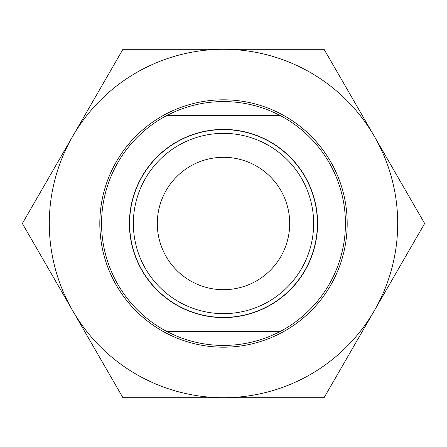 <?xml version="1.0" encoding="UTF-8"?>
<svg xmlns="http://www.w3.org/2000/svg" width="447" height="447" viewBox="0 0 447 447"><rect width="100%" height="100%" fill="white"/><g stroke="black" fill="none" stroke-linecap="round" stroke-linejoin="round"><path stroke-width="0.67" d="M223.5 317.593A94.093 94.093 0 0 0 317.593 223.5A94.093 94.093 0 0 0 223.5 129.406A94.093 94.093 0 0 0 129.406 223.5A94.093 94.093 0 0 0 223.5 317.593M223.5 129.602A93.898 93.898 0 0 1 317.398 223.5A93.898 93.898 0 0 1 223.5 317.398A93.898 93.898 0 0 1 129.602 223.5A93.898 93.898 0 0 1 223.5 129.602M166.893 115.494C184.639 106.28 203.508 101.637 223.5 101.558C243.492 101.637 262.361 106.28 280.107 115.494L166.893 115.494A121.942 121.942 0 0 0 166.893 331.506L280.107 331.506A121.942 121.942 0 0 0 280.107 115.494M280.107 331.506C262.361 340.72 243.492 345.363 223.5 345.442C203.508 345.363 184.639 340.72 166.893 331.506M223.5 157.305A66.195 66.195 0 0 0 157.305 223.5A66.195 66.195 0 0 0 223.5 289.695A66.195 66.195 0 0 0 289.695 223.5A66.195 66.195 0 0 0 223.5 157.305M223.5 313.649A90.149 90.149 0 0 0 313.649 223.5A90.149 90.149 0 0 0 223.5 133.351A90.149 90.149 0 0 0 133.351 223.5A90.149 90.149 0 0 0 223.5 313.649M99.815 223.5A123.685 123.685 0 0 0 223.5 347.185A123.685 123.685 0 0 0 347.185 223.5A123.685 123.685 0 0 0 223.5 99.815A123.685 123.685 0 0 0 99.815 223.5M49.299 223.5A174.201 174.201 0 0 0 72.638 310.598L22.35 223.5L72.638 136.402A174.201 174.201 0 0 0 49.299 223.5M324.075 49.299L374.362 136.402A174.201 174.201 0 0 0 223.5 49.299L324.075 49.299M374.362 136.402L424.65 223.5L374.362 310.598A174.201 174.201 0 0 0 374.362 136.402M374.362 310.598L324.075 397.701L223.5 397.701A174.201 174.201 0 0 0 374.362 310.598M223.5 397.701L122.925 397.701L72.638 310.598A174.201 174.201 0 0 0 223.5 397.701M72.638 136.402L122.925 49.299L223.5 49.299A174.201 174.201 0 0 0 72.638 136.402"/></g></svg>
